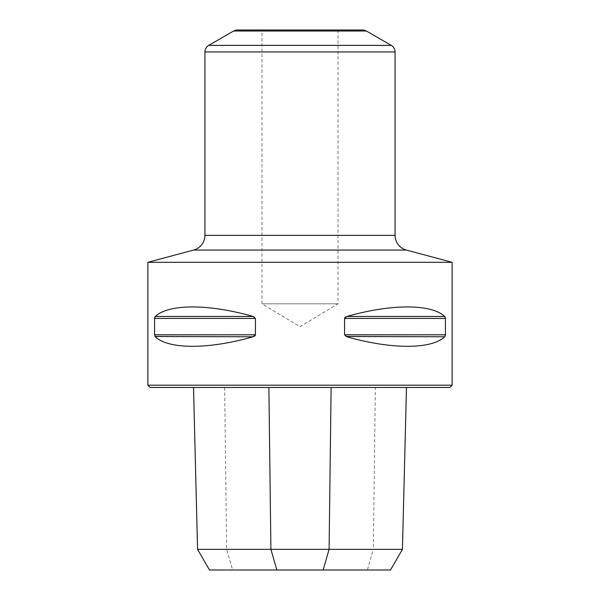 <?xml version="1.0" encoding="UTF-8"?>
<svg xmlns="http://www.w3.org/2000/svg" width="600" height="600" viewBox="0 0 600 600"><rect width="100%" height="100%" fill="white"/><g stroke="black" fill="none" stroke-linecap="round" stroke-linejoin="round"><path stroke-width="0.45" stroke-dasharray="3 2.25" d="M449.827 387.465L150.172 387.465M375.36 387.465L193.522 387.465L406.478 387.465L375.36 387.465L373.343 549.345L197.565 549.345M338.025 30L261.975 30L338.025 30L338.025 303.803L261.975 303.803L338.025 303.803L300 326.655L261.975 303.803L261.975 30M362.61 30L237.39 30M344.812 317.7L344.565 334.808L445.44 334.808L445.44 318.428L444.697 316.455C431.34 303.765 391.357 303.765 346.928 316.455L346.02 316.778M444.697 336.788L346.928 336.788C391.357 349.478 431.34 349.478 444.697 336.788L444.982 336.465M344.565 334.808L346.02 336.465M155.303 316.455L253.072 316.455C208.642 303.765 168.66 303.765 155.303 316.455L155.017 316.778M154.635 317.7L154.56 334.808L155.303 336.788C168.66 349.478 208.642 349.478 253.072 336.788L253.98 336.465M255.188 335.543L255.435 318.428L253.98 316.778M452.115 262.305L147.885 262.305M452.115 385.185L147.885 385.185M209.49 570L390.51 570M402.435 549.345L373.343 549.345L367.38 570M366.413 31.02L233.587 31.02M391.268 45.367L208.733 45.367M395.07 51.953L204.93 51.953M395.07 235.35L204.93 235.35M406.342 250.042L193.657 250.042M346.928 316.455L444.697 316.455M344.565 318.428L445.44 318.428M154.56 318.428L255.435 318.428M154.56 334.808L255.435 334.808M155.303 336.788L253.072 336.788M224.64 387.465L226.657 549.345L232.62 570"/><path stroke-width="0.9" d="M395.07 235.35L204.93 235.35A15.21 15.21 0 0 1 193.657 250.042L147.885 262.305L147.885 385.185L150.172 387.465L449.827 387.465L452.115 385.185L452.115 262.305L406.342 250.042A15.21 15.21 0 0 1 395.07 235.35L395.07 51.953A7.605 7.605 0 0 0 391.268 45.367L366.413 31.02A7.605 7.605 0 0 0 362.61 30L237.39 30A7.605 7.605 0 0 0 233.587 31.02L366.413 31.02M204.93 235.35L204.93 51.953A7.605 7.605 0 0 1 208.733 45.367L233.587 31.02M346.02 316.778L345.442 317.1M345.255 317.235L344.812 317.7M444.982 316.778L445.44 318.428L445.44 334.808L444.697 336.788C431.34 349.478 391.357 349.478 346.928 336.788L344.565 334.808L344.565 318.428L346.928 316.455C391.357 303.765 431.34 303.765 444.697 316.455L346.928 316.455M346.02 336.465L444.697 336.788M445.222 336L445.365 335.535M445.403 335.288L445.44 334.808L344.565 334.808M154.778 317.243L154.635 317.7M253.98 316.778L253.072 316.455L255.435 318.428L255.435 334.808L253.072 336.788C208.642 349.478 168.66 349.478 155.303 336.788L154.56 334.808L154.56 318.428L155.303 316.455C168.66 303.765 208.642 303.765 253.072 316.455L155.303 316.455M155.017 336.465L253.072 336.788M253.98 336.465L254.558 336.135M254.745 336L255.188 335.543M147.885 262.305L452.115 262.305M147.885 385.185L452.115 385.185M406.478 387.465L402.435 549.345L390.51 570L209.49 570L197.565 549.345L402.435 549.345M193.522 387.465L197.565 549.345M208.733 45.367L391.268 45.367M204.93 51.953L395.07 51.953M193.657 250.042L406.342 250.042M445.44 318.428L344.565 318.428M255.435 318.428L154.56 318.428M255.435 334.808L154.56 334.808M331.118 387.465L329.093 549.345L323.13 570M268.882 387.465L270.907 549.345L276.87 570"/></g></svg>
